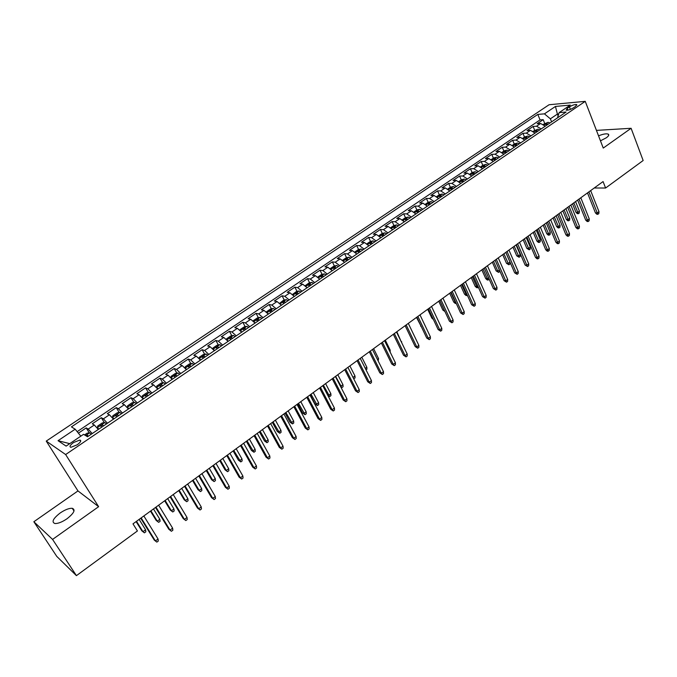 <?xml version="1.0" encoding="UTF-8"?>
<svg xmlns="http://www.w3.org/2000/svg" width="677" height="677" viewBox="0 0 677 677"><rect width="100%" height="100%" fill="white"/><g stroke="black" fill="none" stroke-linecap="round" stroke-linejoin="round"><path stroke-width="1.02" d="M66.972 518.785C74.005 513.217 75.773 509.722 72.27 508.3C69.122 508.122 65.102 509.679 60.194 512.971C53.102 518.531 51.325 522.043 54.862 523.516C58.027 523.676 62.064 522.094 66.972 518.785M600.465 140.824L606.304 137.795C608.716 136.018 609.342 134.782 608.166 134.088C606.237 133.462 603.021 134.046 598.536 135.832M77.161 444.831C80.673 442.199 81.579 440.6 79.878 440.042L73.59 442.513C70.069 445.144 69.156 446.752 70.857 447.328L77.161 444.831M33.85 521.739L52.569 539.417L98.63 506.684L77.973 490.927L33.85 521.739L56.783 556.409L76.425 575.645L137.423 530.963L132.988 523.863L603.072 181.563L605.593 188.02L643.15 160.517L631.099 128.283L596.437 130.39M77.973 490.927L46.248 441.099L549.081 104.74L585.241 101.355L65.644 454.546L46.248 441.099M545.23 126.193L540.61 123.476L537.166 123.73L543.191 119.66L544.706 123.426M541.177 128.943L536.556 126.21L533.121 126.455L534.652 130.229M533.121 126.455L527.028 130.559L530.455 130.339L535.058 133.09M524.793 140.063L520.19 137.27L516.788 137.473L522.94 133.318L524.497 137.101M514.41 147.104L509.815 144.277L506.438 144.446L512.658 140.257L514.241 144.049M503.925 154.221L499.338 151.36L495.987 151.504L502.275 147.264L503.866 151.073M493.33 161.414L488.743 158.511L485.417 158.63L491.773 154.339L493.389 158.164M482.616 168.675L478.047 165.747L474.746 165.831L481.161 161.498L482.803 165.332M471.793 176.02L467.232 173.05L463.957 173.109L470.439 168.725L472.106 172.567M460.851 183.45L456.298 180.437L453.048 180.463L459.607 176.037L461.299 179.887M449.79 190.948L445.246 187.901L442.03 187.893L448.656 183.425L450.366 187.284M438.611 198.539L434.075 195.45L430.894 195.408L437.587 190.889L439.322 194.764M427.305 206.206L422.786 203.075L419.63 202.998L426.4 198.437L428.16 202.321L425.368 204.209M415.881 213.957L411.371 210.784L408.248 210.682L415.094 206.062L416.888 209.98M404.33 221.794L399.828 218.578L396.739 218.443L403.661 213.771L405.489 217.723M392.652 229.723L388.158 226.465L385.103 226.287L392.101 221.574L393.963 225.551M380.838 237.737L376.361 234.437L373.34 234.225L380.415 229.452L382.319 233.463M368.897 245.844L364.438 242.493L361.45 242.248L368.601 237.424L370.539 241.461M356.813 254.036L352.37 250.642L349.417 250.363L356.652 245.48L358.624 249.551M344.568 262.278L340.176 258.885L337.256 258.563L344.568 253.63L346.582 257.734M332.246 270.707L327.829 267.22L324.96 266.856L332.356 261.872L334.404 266.01M319.756 279.186L315.355 275.649L312.512 275.251L320.001 270.208L322.091 274.38M307.113 287.759L302.729 284.179L299.928 283.739L307.502 278.636L309.643 282.851M294.326 296.441L289.959 292.803L287.2 292.329L294.859 287.158L297.042 291.415M281.387 305.217L277.037 301.536L274.329 301.011L282.072 295.79L284.298 300.072M268.304 314.094L263.971 310.362L261.305 309.795L269.133 304.515L271.418 308.839M255.06 323.081L250.744 319.299L248.12 318.681L256.05 313.341L258.377 317.708M241.655 332.179L237.365 328.337L234.792 327.676L242.806 322.269L245.184 326.678M228.098 341.377L223.825 337.476L221.294 336.782L229.41 331.307L231.847 335.758M214.372 350.686L210.124 346.734L207.644 345.989L215.853 340.446L218.341 344.948M200.485 360.113L196.262 356.102L193.825 355.307L202.135 349.704L204.682 354.249M186.42 369.65L182.223 365.588L179.845 364.742L188.257 359.064L190.855 363.659M172.195 379.306L168.014 375.185L165.687 374.288L174.201 368.542L176.866 373.188M157.783 389.08L153.637 384.9L151.36 383.952L159.984 378.138L162.708 382.835M143.202 398.981L139.073 394.733L136.864 393.735L145.58 387.845L148.373 392.592M128.435 409.001L124.34 404.694L122.182 403.636L131.008 397.678L133.868 402.485M113.482 419.148L109.412 414.773L107.313 413.664L116.258 407.63L119.186 412.496M98.334 429.421L94.298 424.987L92.258 423.81L101.313 417.709L104.317 422.626M569.433 106.89L567.208 108.388L566.192 110.19C568.062 110.368 570.457 109.589 573.402 107.846L575.636 106.331L576.635 104.554C574.773 104.376 572.37 105.147 569.433 106.89L570.406 109.386M558.11 115.877L557.399 114.083L550.376 118.83L544.435 113.854L537.826 114.405L71.432 426.891L75.172 429.184L58.044 440.693L66.118 446.109L83.55 434.321L87.528 436.758L566.09 112.035L559.143 112.619L557.476 117.883M544.435 113.854L555.453 106.441L570.271 105.096L559.143 112.619M543.191 119.66L540.043 119.905L77.178 431.664M92.224 433.568L88.205 429.108L86.191 427.906L78.397 433.17M101.313 417.709L103.386 418.843L107.448 423.243M116.258 407.63L118.39 408.713L122.469 413.046M131.008 397.678L133.2 398.702L137.313 402.976M145.58 387.845L147.831 388.818L151.97 393.032M159.984 378.138L162.285 379.052L166.449 383.207M174.201 368.542L176.562 369.414L180.751 373.501M188.257 359.064L190.669 359.885L194.883 363.913M202.135 349.704L204.598 350.474L208.838 354.443M215.853 340.446L218.366 341.166L222.623 345.084M229.41 331.307L231.974 331.975L236.248 335.843M242.806 322.269L245.412 322.895L249.72 326.703M256.05 313.341L258.699 313.925L263.023 317.682M269.133 304.515L271.832 305.048L276.174 308.754M282.072 295.79L284.814 296.281L289.172 299.936M294.859 287.158L297.635 287.615L302.018 291.22M307.502 278.636L310.32 279.051L314.712 282.605M320.001 270.208L322.861 270.58L327.27 274.083M332.356 261.872L335.25 262.211L339.676 265.663M344.568 253.63L347.504 253.926L351.947 257.336M356.652 245.48L359.622 245.743L364.082 249.111M368.601 237.424L371.605 237.644L376.073 240.97M380.415 229.452L383.461 229.638L387.938 232.922M392.101 221.574L395.182 221.726L399.675 224.959M403.661 213.771L406.767 213.89L411.277 217.08M415.094 206.062L418.234 206.146L422.753 209.295M426.4 198.437L429.573 198.488L434.101 201.594M437.587 190.889L440.795 190.906L445.331 193.977M448.656 183.425L451.889 183.408L456.442 186.437M459.607 176.037L462.865 175.995L467.426 178.982M470.439 168.725L473.731 168.658L478.3 171.603M481.161 161.498L484.478 161.397L489.056 164.308M491.773 154.339L495.115 154.212L499.702 157.089M502.275 147.264L505.634 147.104L510.23 149.939M512.658 140.257L516.052 140.063L520.655 142.872M522.94 133.318L526.359 133.107L530.963 135.874M551.594 121.877L550.376 118.83M52.569 539.417L76.425 575.645M98.63 506.684L65.644 454.546M585.241 101.355L603.258 148.068L631.099 128.283M594.237 188.003L605.593 188.02M558.72 113.973L557.399 114.083L555.453 106.441M540.043 119.905L537.826 114.405M86.191 427.906L89.271 432.891M75.172 429.184L80.817 436.166M58.044 440.693L69.748 443.655M587.501 192.903L595.438 212.9L597.241 212.95L588.888 191.896M598.984 211.656L598.84 213.577L597.876 214.296L597.241 212.95L598.984 211.656L590.657 190.609M597.876 214.296L596.877 214.262L595.438 212.9M543.318 124.365L548.065 122.3L549.952 122.986M548.048 124.28L546.94 123.705L545.527 124.433L546.838 125.101M579.41 211.122L579.292 212.993L578.336 213.704L577.379 213.67L575.966 212.333L577.684 212.383L579.41 211.122L575.577 201.585M578.336 213.704L573.842 202.855M575.966 212.333L572.522 203.811M577.65 200.07L585.707 220.127L587.484 220.194L579.021 199.08M589.252 218.883L589.117 220.804L588.144 221.531L587.484 220.194L589.252 218.883L580.807 197.777M588.144 221.531L587.154 221.489L585.707 220.127M567.707 207.323L575.865 227.421L577.633 227.506L569.061 206.333M579.419 226.177L579.292 228.107L578.31 228.843L577.633 227.506L579.419 226.177L570.863 205.021M578.31 228.843L577.32 228.792L575.865 227.421M557.653 214.643L565.921 234.792L567.69 234.894L558.99 213.661M569.484 233.557L569.374 235.486L568.375 236.222L567.69 234.894L569.484 233.557L560.81 212.341M568.375 236.222L567.394 236.171L565.921 234.792M547.498 222.031L555.876 242.239L557.628 242.358L548.819 221.074M559.447 241.004L559.346 242.941L558.33 243.686L557.628 242.358L559.447 241.004L550.655 219.737M558.33 243.686L557.357 243.627L555.876 242.239M533.146 131.245L537.978 129.138L539.857 129.84M537.927 131.152L536.819 130.559L535.405 131.296L536.709 131.973M569.789 218.189L569.679 220.067L568.705 220.778L567.758 220.744L566.336 219.399L568.045 219.466L569.789 218.189L565.904 208.634M568.705 220.778L564.153 209.904M566.336 219.399L562.849 210.852M522.872 138.201L524.878 136.847L527.781 136.043L529.651 136.762M527.705 138.083L526.604 137.49L525.183 138.235L526.469 138.92M560.065 225.323L559.964 227.21L558.99 227.929L558.043 227.887L556.612 226.541L558.313 226.617L560.065 225.323L556.13 215.743M558.99 227.929L554.361 217.038M556.612 226.541L553.075 217.969M512.497 145.233L514.571 143.82L517.473 143.025L519.344 143.752M517.372 145.09L516.272 144.489L514.85 145.25L516.128 145.936M550.257 232.533L550.156 234.42L549.165 235.147L548.235 235.097L546.788 233.751L548.48 233.836L550.257 232.533L546.263 222.928M549.165 235.147L544.477 224.231M546.788 233.751L543.208 225.153M502.004 152.333L504.162 150.869L507.065 150.082L508.926 150.827M506.938 152.173L505.837 151.563L504.407 152.333L505.677 153.027M540.339 239.819L540.246 241.706L539.256 242.442L538.317 242.383L536.869 241.029L538.545 241.139L540.339 239.819L536.294 230.188M539.256 242.442L534.491 231.509M536.869 241.029L533.239 232.414M537.233 229.511L545.73 249.771L547.473 249.898L538.537 228.555M549.309 248.535L549.208 250.473L548.192 251.226L547.473 249.898L549.309 248.535L540.39 227.21M548.192 251.226L547.219 251.159L545.73 249.771M491.4 159.51L493.651 157.986L496.546 157.208L498.399 157.969M496.385 159.332L495.293 158.714L493.855 159.493L495.115 160.195M530.319 247.173L530.243 249.068L529.236 249.813L526.841 248.383L528.509 248.51L530.319 247.173L526.224 237.525M529.236 249.813L524.404 238.854M526.841 248.383L523.169 239.751M526.858 237.06L535.482 257.37L537.208 257.514L528.145 236.121M539.061 256.134L538.968 258.081L537.944 258.842L537.208 257.514L539.061 256.134L530.023 234.758M537.944 258.842L536.979 258.766L535.482 257.37M480.687 166.762L483.023 165.188L485.908 164.409L487.762 165.188M485.731 166.567L484.639 165.941L483.192 166.728L484.444 167.439M520.207 254.603L520.131 256.507L519.115 257.252L516.72 255.813L518.37 255.948L520.207 254.603L516.052 244.93M519.115 257.252L514.207 246.276M516.72 255.813L512.988 247.156M516.382 244.693L525.115 265.054L526.833 265.215L517.643 243.771M528.712 263.827L528.627 265.773L527.586 266.543L526.833 265.215L528.712 263.827L519.547 242.391M527.586 266.543L525.115 265.054M469.863 174.091L472.275 172.457L475.093 171.713L477.006 172.483M474.949 173.879L473.866 173.236L472.419 174.048L473.655 174.759M509.984 262.117L509.916 264.022L508.884 264.775L506.489 263.319L508.131 263.471L509.984 262.117L505.77 252.419M508.884 264.775L503.908 253.773M506.489 263.319L502.706 254.645M505.787 252.403L514.647 272.823L516.348 273L507.039 251.497M518.243 271.587L518.167 273.542L517.118 274.32L516.348 273L518.243 271.587L508.952 250.101M517.118 274.32L514.647 272.823M458.913 181.504L461.426 179.803L464.236 179.066L466.14 179.854M464.067 181.267L462.975 180.615L461.528 181.436L462.746 182.155M499.626 270.555L499.592 271.612L498.56 272.374L496.156 270.91L497.781 271.079L493.508 261.347M498.56 272.374L497.781 271.079L499.347 269.928M496.156 270.91L492.323 262.211M495.082 260.196L504.069 280.667L505.761 280.862L496.309 259.308M507.674 279.44L507.606 281.395L506.54 282.182L505.761 280.862L507.674 279.44L498.247 257.895M506.54 282.182L504.069 280.667M447.852 188.993L450.45 187.233L453.26 186.505L455.156 187.309M453.057 188.731L451.974 188.079L450.518 188.908L451.728 189.636M489.175 279.136L488.117 280.05L487.22 279.948L485.714 278.569L487.33 278.755L482.997 269.006M488.117 280.05L487.33 278.755L488.591 277.832M485.714 278.569L481.829 269.852M484.258 268.075L493.372 288.597L495.048 288.808L485.468 267.195M496.986 287.378L496.926 289.333L495.852 290.128L495.048 288.808L496.986 287.378L487.432 265.773M495.852 290.128L493.372 288.597M436.673 196.558L439.365 194.739L442.166 194.02L444.061 194.841M441.937 196.279L440.854 195.611L439.39 196.457L440.592 197.193M478.351 287.234L476.676 287.691L475.161 286.312L476.769 286.515L472.368 276.741M477.573 287.81L476.769 286.515L477.717 285.821M475.161 286.312L471.226 277.57M473.325 276.047L482.557 296.619L484.224 296.848L474.509 275.175M486.188 295.392L486.137 297.355L485.045 298.159L484.224 296.848L486.188 295.392L476.49 273.736M485.045 298.159L482.557 296.619M428.152 202.33L431.021 201.602L432.831 202.457M430.69 203.912L429.607 203.235L428.143 204.09L429.328 204.835M467.367 295.316L466.03 295.519L464.498 294.14L466.089 294.351L461.638 284.552M466.918 295.646L466.089 294.351L466.715 293.894M464.498 294.14L460.512 285.372M462.273 284.095L471.632 304.718L473.291 304.963L463.432 283.24M475.262 303.499L475.229 305.462L474.128 306.275L473.291 304.963L475.262 303.499L465.437 281.784M474.128 306.275L471.632 304.718M413.943 211.943L416.82 209.997L419.613 209.295L421.492 210.149M419.317 211.622L418.242 210.936L416.77 211.808L417.946 212.561M456.256 303.482L455.266 303.431L453.725 302.044L455.299 302.28L450.789 292.456M456.146 303.567L455.604 302.06M453.725 302.044L449.68 293.259M451.094 292.236L460.588 312.909L462.23 313.172L452.236 291.398M464.227 311.691L464.202 313.663L463.085 314.483L462.23 313.172L464.227 311.691L454.259 289.925M463.085 314.483L460.588 312.909M402.383 219.771L405.362 217.749L408.155 217.063L410.017 217.935M407.825 219.424L406.759 218.73L405.269 219.619L406.437 220.363M444.933 311.513L442.834 310.032L438.738 301.231M442.834 310.032L444.357 310.278M439.796 300.461L449.426 321.186L451.051 321.473L440.913 299.64M453.074 319.976L453.048 321.947L451.931 322.777L451.051 321.473L453.074 319.976L442.961 298.151M451.931 322.777L449.426 321.186M390.705 227.675L393.786 225.593L396.637 224.899L398.423 225.805M396.206 227.311L395.14 226.6L393.65 227.506L394.801 228.259M433.415 319.51L431.833 318.105L427.678 309.279M431.833 318.105L432.84 318.283M428.372 308.78L438.137 329.564L439.754 329.86L429.472 307.976M441.793 328.345L441.776 330.325L440.651 331.163L439.754 329.86L441.793 328.345L431.537 306.469M440.651 331.163L438.137 329.564M378.892 235.672L382.073 233.523L384.925 232.837L386.694 233.76M384.451 235.283L383.394 234.564L381.896 235.486L383.038 236.248M421.449 326.932L416.499 317.42M420.713 326.272L421.179 326.356M416.82 317.191L426.73 338.026L428.321 338.348L417.895 316.404M430.386 336.816L430.386 338.788L429.243 339.642L428.321 338.348L430.386 336.816L419.985 314.881M429.243 339.642L426.73 338.026M366.942 243.762L370.234 241.537L373.078 240.86L374.838 241.807M372.57 243.348L371.512 242.62L370.006 243.551L371.14 244.321M405.134 325.696L415.196 346.582L416.77 346.92L406.192 324.926M418.86 345.372L418.868 347.352L417.709 348.215L416.77 346.92L418.86 345.372L408.307 323.386M417.709 348.215L415.196 346.582M354.866 251.937L358.26 249.644L361.095 248.975L362.855 249.94M360.562 251.497L359.504 250.761L357.989 251.709L359.106 252.479M401.326 341.927L396.84 331.738M401.664 341.673L401.681 342.655M393.329 334.294L403.526 355.23L405.091 355.594L394.352 333.541M407.199 354.029L407.215 356.009L406.048 356.881L405.091 355.594L407.199 354.029L396.494 331.984M406.048 356.881L403.526 355.23M342.647 260.205L346.15 257.835L348.985 257.184L350.728 258.165M348.41 259.74L347.36 258.995L345.837 259.96L346.937 260.738M389.453 350.652L390.189 350.111L385.289 340.142M390.189 350.111L390.164 352.091M381.379 342.994L391.729 363.981L393.278 364.361L382.387 342.257M395.41 362.779L395.436 364.768L394.251 365.648L393.278 364.361L395.41 362.779L384.553 340.683M394.251 365.648L391.729 363.981M330.291 268.574L333.905 266.129L336.731 265.486L338.466 266.493M336.114 268.084L335.073 267.322L333.549 268.304L334.633 269.091M377.444 359.47L378.578 358.632L373.619 348.647M378.578 358.632L378.164 360.917M369.303 351.786L379.797 372.824L381.329 373.23L370.285 351.075M383.487 371.631L383.529 373.619L382.327 374.516L381.329 373.23L383.487 371.631L372.468 349.484M382.327 374.516L379.797 372.824M317.792 277.028L321.516 274.507L324.342 273.88L326.06 274.904M323.691 276.512L322.65 275.742L321.11 276.741L322.184 277.536M365.292 368.39L366.849 367.256L361.814 357.236M366.849 367.256L366.9 369.202L366.029 369.845M357.084 360.68L367.738 381.777L369.244 382.2L358.04 359.986M371.428 380.584L371.478 382.573L370.268 383.478L369.244 382.2L371.428 380.584L360.249 358.378M370.268 383.478L367.738 381.777M305.234 285.669L308.991 282.986L311.809 282.377L313.519 283.418M311.115 285.042L310.074 284.264L308.534 285.279L309.601 286.075M353.005 377.419L354.985 375.963L349.882 365.927M354.985 375.963L355.044 377.918L353.69 378.748M353.851 378.798L353.479 378.333M344.728 369.684L355.535 390.824L357.024 391.272L345.651 369.007M359.233 389.63L359.292 391.636L358.065 392.542L357.024 391.272L359.233 389.63L347.893 367.374M358.065 392.542L355.535 390.824M293.953 295.959L294.427 296.374M292.549 294.419L296.323 291.567L299.124 290.966L300.825 292.024M298.396 293.674L297.364 292.879L295.815 293.911L296.864 294.715M340.438 386.262L342.985 384.781L337.806 374.719M342.985 384.781L343.061 386.736L341.86 387.625L335.623 376.31M341.86 387.625L340.971 387.303M332.221 378.781L343.188 399.98L344.661 400.454L333.126 378.13M346.903 398.787L346.971 400.792L345.735 401.715L344.661 400.454L346.903 398.787L335.386 376.48M345.735 401.715L343.188 399.98M280.93 304.625L281.514 305.132M279.703 303.262L283.502 300.241L286.303 299.657L287.987 300.74M285.533 302.407L284.501 301.595L282.944 302.644L283.976 303.457M327.583 394.953L328.658 395.3L330.858 393.692L325.603 383.605M330.858 393.692L330.943 395.647L329.724 396.544L323.394 385.213M329.724 396.544L327.744 395.266M319.578 387.997L330.706 409.238L332.162 409.729L320.449 387.362M334.421 408.053L334.506 410.059L333.253 410.99L332.162 409.729L334.421 408.053L322.743 385.687M333.253 410.99L330.706 409.238M267.753 313.392L268.447 313.993M266.696 312.215L266.62 311.674L270.538 309.017L273.33 308.441L274.997 309.55M272.518 311.234L271.485 310.413L269.92 311.479L270.944 312.309M318.588 402.697L318.689 404.66L317.454 405.565L314.983 403.856L316.371 404.33L318.588 402.697L313.265 392.592M317.454 405.565L311.031 394.217M314.983 403.856L310.201 394.818M306.783 397.306L318.08 418.598L319.51 419.122L307.629 396.697M321.795 417.421L321.897 419.435L320.627 420.375L319.51 419.122L321.795 417.421L309.948 395.004M320.627 420.375L318.08 418.598M254.417 322.26L255.229 322.963M253.52 321.262L253.452 320.585L257.421 317.902L260.196 317.335L261.855 318.469M259.342 320.17L258.309 319.332L256.735 320.416L257.751 321.253M306.182 411.811L306.292 413.774L305.048 414.696L302.577 412.97L303.939 413.461L306.182 411.811L300.783 401.681M305.048 414.696L298.523 403.331M302.577 412.97L297.728 403.907M293.843 406.733L305.302 428.076L306.715 428.626L294.656 406.141M309.025 426.899L309.135 428.913L307.857 429.87L306.715 428.626L309.025 426.899L297 404.431M307.857 429.87L305.302 428.076M240.927 331.239L241.858 332.043M240.183 330.41L240.132 329.606L244.143 326.889L246.919 326.339L248.561 327.49M246.022 329.217L244.981 328.353L243.398 329.462L244.405 330.308M293.64 421.026L293.759 422.998L292.498 423.92L290.018 422.177L291.364 422.702L293.64 421.026L288.157 410.871M292.498 423.92L285.872 412.538M290.018 422.177L285.102 413.097M280.743 416.27L292.379 437.664L293.767 438.231L281.522 415.703M296.111 436.496L296.23 438.51L294.935 439.475L293.767 438.231L296.111 436.496L283.9 413.977M294.935 439.475L292.379 437.664M227.269 340.328L228.318 341.225M226.685 339.659L226.66 338.728L230.713 335.978L233.48 335.445L235.105 336.621M232.533 338.365L231.492 337.484L229.901 338.61L230.908 339.473M280.947 430.352L281.082 432.324L279.804 433.255L277.325 431.494L278.645 432.036L280.947 430.352L275.387 420.172M279.804 433.255L273.068 421.856M277.325 431.494L272.332 422.397M267.491 425.918L279.296 447.362L280.667 447.954L268.244 425.376M283.037 446.202L283.172 448.216L281.86 449.189L280.667 447.954L283.037 446.202L270.648 423.624M281.86 449.189L279.296 447.362M213.458 349.527L214.626 350.517M213.018 349.019L213.018 347.961L217.122 345.177L219.873 344.661L221.489 345.854M218.883 347.623L217.842 346.726L216.242 347.868L217.241 348.74M268.109 439.779L268.253 441.751L266.966 442.699L264.479 440.922L265.782 441.489L268.109 439.779L262.464 429.582M266.966 442.699L260.129 431.283M264.479 440.922L259.418 431.799M254.078 435.683L266.061 457.178L267.415 457.796L254.797 435.167M269.81 456.019L269.954 458.041L268.625 459.023L267.415 457.796L269.81 456.019L257.226 433.39M268.625 459.023L266.061 457.178M199.478 358.844L200.764 359.927M199.173 358.488L199.216 357.304L203.371 354.486L206.113 353.986L207.712 355.205M205.072 356.999L204.031 356.077L202.415 357.236L203.405 358.125M255.127 449.316L255.28 451.297L253.977 452.253L251.489 450.459L252.775 451.043L255.127 449.316L249.398 439.094M253.977 452.253L247.029 440.82M251.489 450.459L246.352 441.311M240.504 445.568L252.673 467.105L253.993 467.756L241.19 445.068M256.422 465.954L256.583 467.976L255.237 468.975L253.993 467.756L256.422 465.954L243.652 443.283M255.237 468.975L252.673 467.105M185.337 368.271L186.725 369.447M185.16 368.068L185.244 366.765L189.45 363.913L192.183 363.422L193.766 364.666M191.1 366.477L190.051 365.538L188.426 366.722L189.408 367.628M241.985 458.964L242.154 460.944L240.834 461.917L238.346 460.098L239.607 460.715L241.985 458.964L236.18 448.724M240.834 461.917L233.785 450.467M238.346 460.098L233.133 450.941M226.77 455.57L239.116 477.158L240.42 477.835L227.421 455.096M242.874 476.007L243.051 478.038L241.689 479.045L240.42 477.835L242.874 476.007L229.909 453.285M241.689 479.045L239.116 477.158M171.019 377.825L172.525 379.078M178.009 372.985L170.968 377.758L171.103 376.336L175.36 373.45L178.076 372.976L179.65 374.246M176.951 376.082L175.893 375.117L174.26 376.327L175.241 377.241M228.699 468.729L228.877 470.71L227.548 471.691L225.052 469.855L226.287 470.498L228.699 468.729L222.801 458.464M227.548 471.691L226.287 470.498L220.38 460.225M225.052 469.855L219.763 460.673M212.866 465.7L225.407 487.33L226.677 488.032L213.483 465.251M229.165 486.188L229.351 488.219L227.98 489.243L226.677 488.032L229.165 486.188L216.005 463.415M227.98 489.243L225.407 487.33M165.357 383.944L163.809 382.649L161.101 383.106L156.793 386.025L156.607 387.523L158.147 388.835M162.624 385.797L161.566 384.815L159.924 386.042L160.898 386.973M215.252 478.605L215.447 480.594L214.093 481.584L211.596 479.731L212.815 480.399L215.252 478.605L209.269 468.315M214.093 481.584L212.815 480.399L206.815 470.109M211.596 479.731L206.231 470.523M198.793 475.948L211.52 497.629L212.773 498.357L199.368 475.525M215.286 496.495L215.489 498.517L214.093 499.558L212.773 498.357L215.286 496.495L201.924 473.663M214.093 499.558L211.52 497.629M150.895 393.76L149.355 392.44L146.664 392.872L142.297 395.833L142.068 397.34L143.592 398.711M149.287 392.448L142.068 397.34L142.382 397.907M148.128 395.639L147.07 394.632L145.411 395.884L146.376 396.824M201.644 488.599L201.856 490.588L200.485 491.595L197.989 489.716L199.173 490.41L201.644 488.599L195.568 478.292M200.485 491.595L199.173 490.41L193.089 480.103M197.989 489.716L192.539 480.501M184.542 486.323L197.464 508.046L198.691 508.808L185.083 485.925M201.238 506.921L201.458 508.952L200.045 510.001L198.691 508.808L201.238 506.921L187.673 484.047M200.045 510.001L197.464 508.046M136.246 403.695L134.731 402.35L132.049 402.773L127.631 405.76L127.344 407.351L128.858 408.713M127.344 407.351L127.953 408.358M133.445 405.599L132.387 404.575L130.72 405.845L131.668 406.801M187.876 498.721L188.096 500.701L186.717 501.725L184.212 499.829L185.38 500.548L187.876 498.721L181.707 488.388M186.717 501.725L185.38 500.548L179.193 490.216M184.212 499.829L178.686 490.588M170.113 496.825L183.239 518.599L184.44 519.386L170.621 496.453M187.021 517.473L187.25 519.513L185.82 520.571L184.44 519.386L187.021 517.473L173.236 494.548M185.82 520.571L183.239 518.599M121.42 413.757L119.922 412.378L117.256 412.784L112.78 415.813L112.441 417.447L113.939 418.835M112.441 417.447L113.465 419.122M118.585 415.686L117.519 414.637L115.835 415.923L116.782 416.905M173.938 508.952L174.175 510.94L172.779 511.973L170.274 510.06L171.416 510.805L173.938 508.952L167.684 498.602M172.779 511.973L171.416 510.805L165.137 500.447M170.274 510.06L164.663 500.794M155.507 507.462L168.844 529.279L170.012 530.099L155.981 507.115M172.627 528.162L172.872 530.201L171.425 531.276L170.012 530.099L172.627 528.162L158.63 505.194M171.425 531.276L168.844 529.279M106.407 423.946L104.927 422.541L102.269 422.93L97.742 425.994L97.353 427.669L98.825 429.091M97.353 427.669L98.402 429.379M103.53 425.901L102.464 424.826L100.771 426.138L101.711 427.128M159.84 519.31L160.094 521.307L158.672 522.348L156.167 520.41L157.276 521.188L159.84 519.31L153.484 508.935M158.672 522.348L157.276 521.188L150.912 510.813M156.167 520.41L150.472 511.135M140.723 518.227L154.263 540.094L155.405 540.948L141.155 517.913M158.046 538.985L158.308 541.025L156.844 542.116L155.405 540.948L158.046 538.985L143.837 515.967M156.844 542.116L154.263 540.094M84.549 434.93L87.105 433.195L89.736 432.831L91.2 434.262M88.289 436.242L87.223 435.15L85.759 435.666M145.563 529.795L145.834 531.792L144.396 532.85L141.882 530.886L142.974 531.699L145.563 529.795L139.115 519.403M144.396 532.85L142.974 531.699L136.509 521.298M141.882 530.886L136.102 521.595M536.556 126.21L540.61 123.476M88.205 429.108L94.298 424.987M103.386 418.843L109.412 414.773M118.39 408.713L124.34 404.694M133.2 398.702L139.073 394.733M147.831 388.818L153.637 384.9M162.285 379.052L168.014 375.185M176.562 369.414L182.223 365.588M190.669 359.885L196.262 356.102M204.598 350.474L210.124 346.734M218.366 341.166L223.825 337.476M231.974 331.975L237.365 328.337M245.412 322.895L250.744 319.299M258.699 313.925L263.971 310.362M271.832 305.048L277.037 301.536M284.814 296.281L289.959 292.803M297.635 287.615L302.729 284.179M310.32 279.051L315.355 275.649M322.861 270.58L327.829 267.22M335.25 262.211L340.176 258.885M347.504 253.926L352.37 250.642M359.622 245.743L364.438 242.493M371.605 237.644L376.361 234.437M383.461 229.638L388.158 226.465M395.182 221.726L399.828 218.578M406.767 213.89L411.371 210.784M418.234 206.146L422.786 203.075M429.573 198.488L434.075 195.45M440.795 190.906L445.246 187.901M451.889 183.408L456.298 180.437M462.865 175.995L467.232 173.05M473.731 168.658L478.047 165.747M484.478 161.397L488.743 158.511M495.115 154.212L499.338 151.36M505.634 147.104L509.815 144.277M516.052 140.063L520.19 137.27M526.359 133.107L530.455 130.339M567.893 110.148L567.208 108.388M547.998 122.317L544.088 124.966M547.354 124.746L546.94 123.705M537.902 129.155L533.916 131.854M537.25 131.609L536.819 130.559M527.705 136.069L523.643 138.819M527.028 138.54L526.604 137.49M517.406 143.05L513.259 145.851M516.712 145.547L516.272 144.489M506.988 150.099L502.774 152.96M506.278 152.621L505.837 151.563M496.469 157.225L492.171 160.144M495.742 159.772L495.293 158.714M485.841 164.435L481.457 167.397M485.087 166.999L484.639 165.941M475.093 171.713L470.633 174.734M474.323 174.302L473.866 173.236M464.236 179.066L459.683 182.147M463.449 181.681L462.975 180.615M453.26 186.505L448.623 189.645M452.448 189.145L451.974 188.079M442.166 194.02L437.444 197.219M441.336 196.685L440.854 195.611M430.953 201.619L426.138 204.877M430.098 204.31L429.607 203.235M419.613 209.295L414.705 212.62M418.741 212.019L418.242 210.936M408.155 217.063L403.153 220.457M407.258 219.813L406.759 218.73M396.57 224.916L391.467 228.369M395.647 227.692L395.14 226.6M384.849 232.854L379.653 236.375M383.91 235.655L383.394 234.564M373.002 240.877L367.713 244.465M372.037 243.712L371.512 242.62M361.027 248.992L355.628 252.648M360.037 251.852L359.504 250.761M348.909 257.201L343.408 260.924M347.893 260.086L347.36 258.995M336.664 265.502L331.053 269.302M335.614 268.422L335.073 267.322M324.266 273.897L318.554 277.765M323.2 276.842L322.65 275.742M311.733 282.385L305.911 286.329M310.641 285.364L310.074 284.264M299.056 290.975L293.124 294.994M297.939 293.987L297.364 292.879M286.236 299.666L280.185 303.761M285.085 302.712L284.501 301.595M273.254 308.458L267.093 312.63M272.078 311.53L271.494 310.413L272.078 311.53M260.129 317.352L253.85 321.609M258.927 320.458L258.326 319.341L258.919 320.466M246.851 326.348L240.445 330.689M245.616 329.487L245.006 328.37M233.404 335.453L226.88 339.879M231.492 337.484L232.126 338.644L231.526 337.501M219.805 344.669L213.153 349.18M217.842 346.726L218.493 347.893L217.892 346.751M206.045 353.995L199.266 358.59M204.031 356.077L204.691 357.261L204.082 356.11M192.116 363.431L185.202 368.119M190.051 365.538L190.728 366.731L190.11 365.58M176.621 376.302L175.969 375.168M163.741 382.657L156.607 387.489M162.319 386.008L161.651 384.866M147.831 395.833L147.163 394.691M134.664 402.358L127.352 407.309M133.174 405.785L132.489 404.643M119.854 412.395L112.45 417.404M118.323 415.856L117.637 414.713M104.859 422.55L97.361 427.627M103.293 426.061L102.591 424.911M89.669 432.84L85.615 435.582M88.069 436.386L87.358 435.235M74.013 511.017L72.27 508.3M608.665 135.383L608.166 134.088M80.673 441.302L79.878 440.042M576.872 105.155L576.635 104.554M245.599 329.496L244.981 328.353M176.587 376.327L175.893 375.117M162.277 386.034L161.566 384.815M147.789 395.867L147.07 394.632M133.124 405.819L132.387 404.575M118.28 415.89L117.519 414.637M103.242 426.095L102.464 424.826M88.018 436.428L87.223 435.15"/></g></svg>
